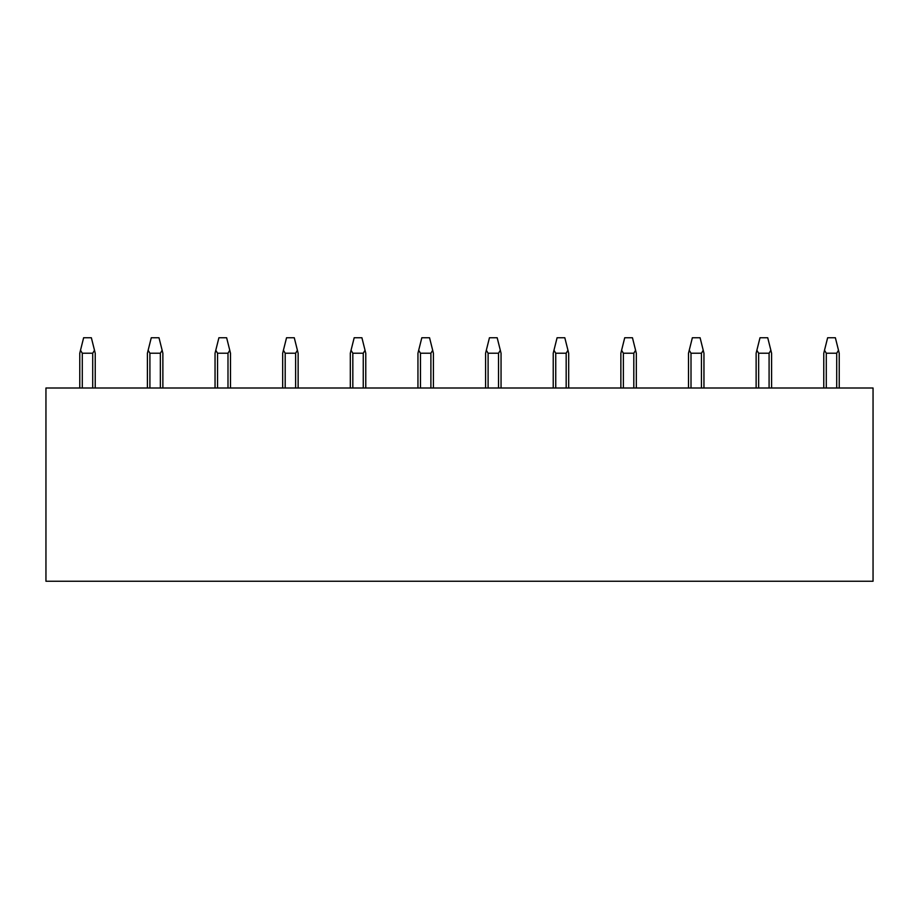 <?xml version="1.0" encoding="UTF-8"?>
<svg xmlns="http://www.w3.org/2000/svg" width="919" height="919" viewBox="0 0 919 919"><rect width="100%" height="100%" fill="white"/><g stroke="black" fill="none" stroke-linecap="round" stroke-linejoin="round"><path stroke-width="1.38" d="M873.05 388.002L873.05 581.245L45.95 581.245L45.95 388.002L873.05 388.002M839.231 388.002L839.231 353.218L835.371 337.755L827.64 337.755L823.769 353.218L823.769 388.002M838.496 350.265L836.715 353.218L826.284 353.218L824.504 350.265M771.592 388.002L771.592 353.218L767.733 337.755L760.002 337.755L756.13 353.218L756.13 388.002M770.857 350.265L769.088 353.218L758.646 353.218L756.865 350.265M688.503 353.218L688.503 388.002L688.503 353.218L688.503 388.002L688.503 353.218L692.363 337.755L700.094 337.755L703.219 350.265L701.45 353.218L691.008 353.218L689.239 350.265M703.954 388.002L703.954 353.218L703.219 350.265M620.865 388.002L620.865 353.218L620.865 388.002L620.865 353.218L624.725 337.755L632.456 337.755L635.58 350.265L633.811 353.218L623.369 353.218L621.6 350.265M636.327 353.218L636.327 388.002L636.327 353.218L636.327 388.002L636.327 353.218L635.58 350.265M553.227 388.002L553.227 353.218L553.227 388.002L553.227 353.218L557.086 337.755L564.817 337.755L567.953 350.265L566.173 353.218L555.742 353.218L553.962 350.265M568.689 388.002L568.689 353.218L567.953 350.265M485.588 388.002L485.588 353.218L485.588 388.002L485.588 353.218L489.448 337.755L497.179 337.755L500.315 350.265L498.535 353.218L488.104 353.218L486.323 350.265M501.05 388.002L501.05 353.218L500.315 350.265M417.95 353.218L417.95 388.002L417.95 353.218L417.95 388.002L417.95 353.218L421.821 337.755L429.552 337.755L432.677 350.265L430.896 353.218L420.465 353.218L418.685 350.265M433.412 388.002L433.412 353.218L433.412 388.002L433.412 353.218L432.677 350.265M350.311 388.002L350.311 353.218L350.311 388.002L350.311 353.218L354.183 337.755L361.914 337.755L365.038 350.265L363.258 353.218L352.827 353.218L351.047 350.265M365.773 388.002L365.773 353.218L365.773 388.002L365.773 353.218L365.038 350.265M282.673 353.218L282.673 388.002L282.673 353.218L282.673 388.002L282.673 353.218L286.544 337.755L294.275 337.755L297.4 350.265L295.631 353.218L285.189 353.218L283.42 350.265M298.135 388.002L298.135 353.218L298.135 388.002L298.135 353.218L297.4 350.265M215.046 388.002L215.046 353.218L215.046 388.002L215.046 353.218L218.906 337.755L226.637 337.755L229.761 350.265L227.992 353.218L217.55 353.218L215.781 350.265M230.497 388.002L230.497 353.218L230.497 388.002L230.497 353.218L229.761 350.265M147.408 388.002L147.408 353.218L147.408 388.002L147.408 353.218L151.267 337.755L158.998 337.755L162.135 350.265L160.354 353.218L149.912 353.218L148.143 350.265M162.87 388.002L162.87 353.218L162.135 350.265M79.769 388.002L79.769 353.218L79.769 388.002L79.769 353.218L83.629 337.755L91.36 337.755L94.496 350.265L92.716 353.218L82.285 353.218L80.504 350.265M95.231 388.002L95.231 353.218L94.496 350.265M826.284 388.002L826.284 353.218M836.715 388.002L836.715 353.218M758.646 388.002L758.646 353.218M769.088 388.002L769.088 353.218M691.008 388.002L691.008 353.218M701.45 388.002L701.45 353.218M623.369 388.002L623.369 353.218M633.811 388.002L633.811 353.218M555.742 388.002L555.742 353.218M566.173 388.002L566.173 353.218M488.104 388.002L488.104 353.218M498.535 388.002L498.535 353.218M420.465 388.002L420.465 353.218M430.896 388.002L430.896 353.218M352.827 388.002L352.827 353.218M363.258 388.002L363.258 353.218M285.189 388.002L285.189 353.218M295.631 388.002L295.631 353.218M217.55 388.002L217.55 353.218M227.992 388.002L227.992 353.218M149.912 388.002L149.912 353.218M160.354 388.002L160.354 353.218M82.285 388.002L82.285 353.218M92.716 388.002L92.716 353.218"/></g></svg>
